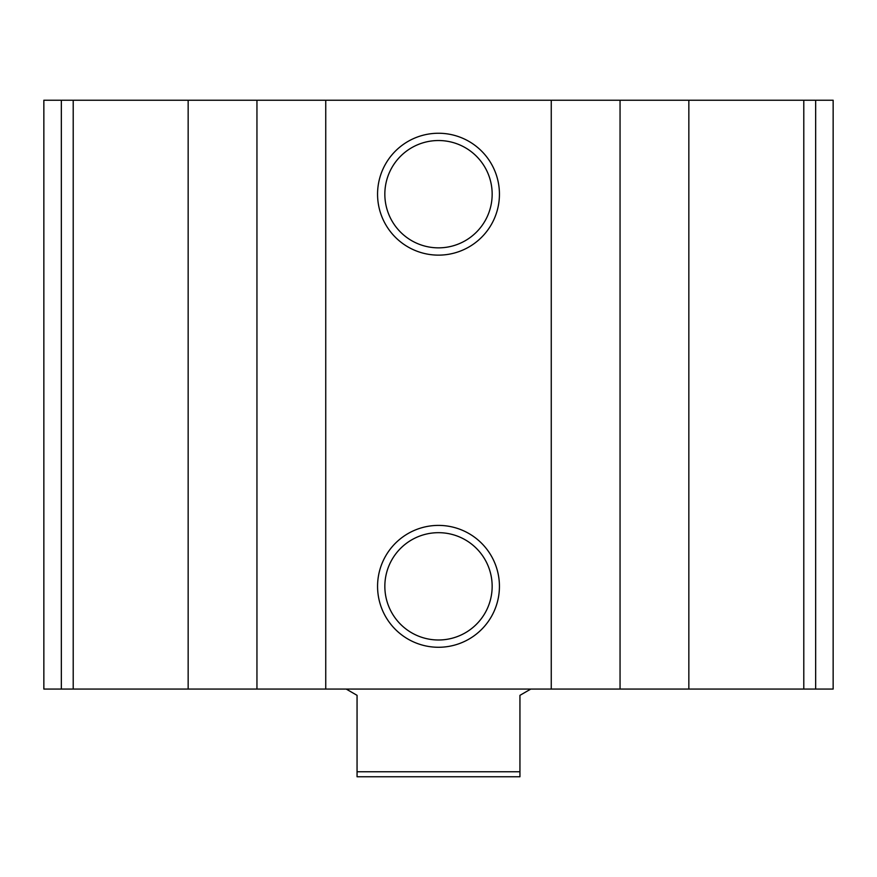 <?xml version="1.0" encoding="UTF-8"?>
<svg xmlns="http://www.w3.org/2000/svg" width="877" height="877" viewBox="0 0 877 877"><rect width="100%" height="100%" fill="white"/><g stroke="black" fill="none" stroke-linecap="round" stroke-linejoin="round"><path stroke-width="1.32" d="M61.335 689.07L833.15 689.07L833.15 100.23L833.15 689.07L833.15 100.23L43.85 100.23L43.85 689.07L61.335 689.07L61.335 100.23M438.5 133.249A60.941 60.941 0 0 1 491.273 224.665A60.941 60.941 0 0 1 385.727 224.665A60.941 60.941 0 0 1 438.5 133.249M438.5 525.4A60.941 60.941 0 0 1 491.273 616.805A60.941 60.941 0 0 1 385.727 616.805A60.941 60.941 0 0 1 438.5 525.4M438.5 532.679A53.661 53.661 0 0 1 484.97 613.166A53.661 53.661 0 0 1 392.03 613.166A53.661 53.661 0 0 1 438.5 532.679M438.5 140.528A53.661 53.661 0 0 1 484.97 221.026A53.661 53.661 0 0 1 392.03 221.026A53.661 53.661 0 0 1 438.5 140.528M519.94 771.76L357.06 771.76L357.06 776.77L519.94 776.77L519.94 695.34L530.782 689.07M357.06 771.76L357.06 695.34L346.218 689.07M815.665 689.07L815.665 100.23M803.792 689.07L803.792 100.23M688.84 689.07L688.84 100.23M620.05 689.07L620.05 100.23M551.26 689.07L551.26 100.23M325.74 689.07L325.74 100.23M256.95 689.07L256.95 100.23M188.16 689.07L188.16 100.23M73.208 689.07L73.208 100.23"/></g></svg>
